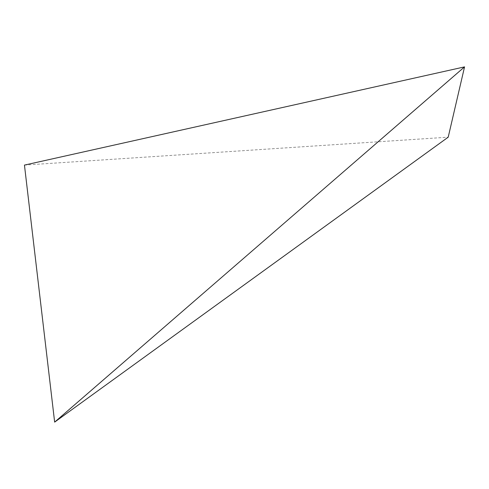 <?xml version="1.0" encoding="UTF-8"?>
<svg xmlns="http://www.w3.org/2000/svg" width="489" height="489" viewBox="0 0 489 489"><rect width="100%" height="100%" fill="white"/><g stroke="black" fill="none" stroke-linecap="round" stroke-linejoin="round"><path stroke-width="0.37" stroke-dasharray="2.44 1.83" d="M24.45 165.093L448.211 137.171"/><path stroke-width="0.73" d="M448.211 137.171L54.646 422.117L24.45 165.093L464.55 66.883L448.211 137.171M54.646 422.117L464.55 66.883"/></g></svg>
